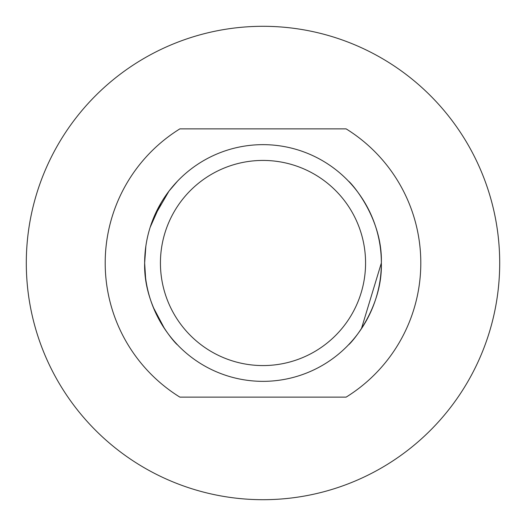 <?xml version="1.0" encoding="UTF-8"?>
<svg xmlns="http://www.w3.org/2000/svg" width="526" height="526" viewBox="0 0 526 526"><rect width="100%" height="100%" fill="white"/><g stroke="black" fill="none" stroke-linecap="round" stroke-linejoin="round"><path stroke-width="0.79" d="M144.749 258.102L144.65 263A118.35 118.35 0 0 0 263 381.35A118.35 118.35 0 0 0 381.35 263C382.704 216.778 349.527 181.148 348.534 181.207C349.547 181.161 382.698 216.824 381.35 263C382.685 309.268 349.507 344.872 348.534 344.793L351.131 341.992M153.901 217.133L168.964 191.142L177.466 181.207L172.219 187.065M160.91 203.128L150.147 227.344M361.421 328.73L381.35 263A118.35 118.35 0 0 0 263 144.65A118.35 118.35 0 0 0 144.65 263C143.315 309.268 176.493 344.872 177.466 344.793L174.869 341.992M346.128 128.87A157.8 157.8 0 0 1 346.128 397.13L179.872 397.13A157.8 157.8 0 0 1 179.872 128.87L346.128 128.87M365.57 263A102.57 102.57 0 0 1 263 365.57A102.57 102.57 0 0 1 160.43 263A102.57 102.57 0 0 1 263 160.43A102.57 102.57 0 0 1 365.57 263M26.3 263A236.7 236.7 0 0 0 263 499.7A236.7 236.7 0 0 0 499.7 263A236.7 236.7 0 0 0 263 26.3A236.7 236.7 0 0 0 26.3 263M145.577 277.761L144.65 263L145.86 246.135M164.579 328.73L153.191 307.151"/></g></svg>
